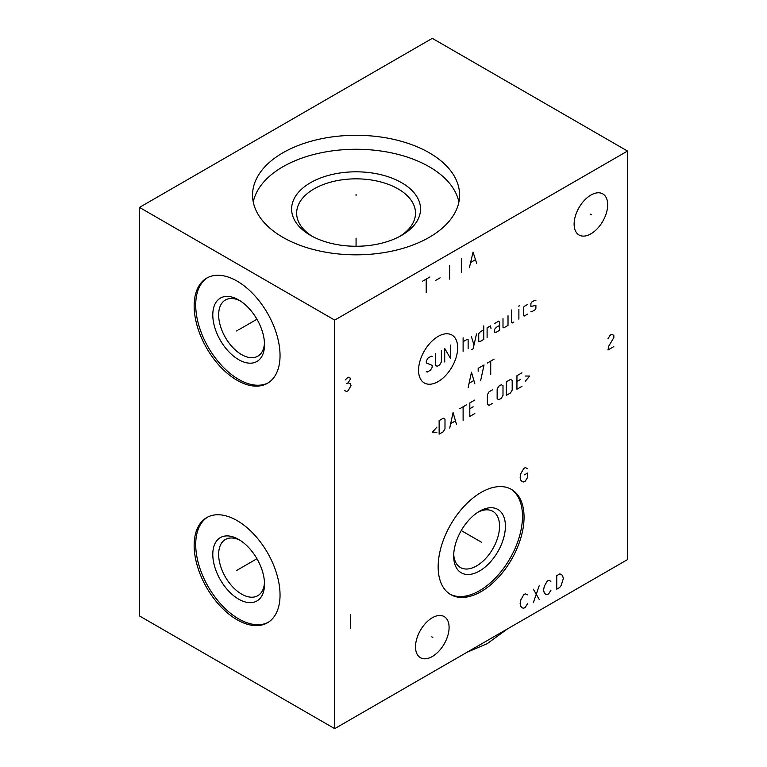 <?xml version="1.0" encoding="UTF-8"?>
<svg xmlns="http://www.w3.org/2000/svg" width="767" height="767" viewBox="0 0 767 767"><rect width="100%" height="100%" fill="white"/><g stroke="black" fill="none" stroke-linecap="round" stroke-linejoin="round"><path stroke-width="1.15" d="M139.489 207.406L139.489 615.949L334.7 728.65L627.511 559.594L627.511 151.051L432.3 38.35L139.489 207.406L334.7 320.107L627.511 151.051M334.7 728.65L334.7 320.107M524.053 517.217A60.737 35.061 -60 0 1 497.534 578.337A60.737 35.061 -60 0 1 450.737 594.617A60.737 35.061 -60 0 1 438.158 566.813A60.737 35.061 -60 0 1 464.668 505.693A60.737 35.061 -60 0 1 511.474 489.423A60.737 35.061 -60 0 1 524.053 517.217M607.694 204.751A23.739 13.71 -60 0 1 597.33 228.643A23.739 13.71 -60 0 1 579.037 235.009A23.739 13.71 -60 0 1 574.119 224.137A23.739 13.71 -60 0 1 584.483 200.245A23.739 13.71 -60 0 1 602.776 193.888A23.739 13.71 -60 0 1 607.694 204.751M449.088 627.444A23.739 13.71 -60 0 1 438.724 651.336A23.739 13.71 -60 0 1 420.431 657.693A23.739 13.71 -60 0 1 415.513 646.83A23.739 13.71 -60 0 1 425.877 622.938A23.739 13.71 -60 0 1 444.17 616.572A23.739 13.71 -60 0 1 449.088 627.444M280.041 355.495A60.737 35.061 60 0 1 267.462 383.299A60.737 35.061 60 0 1 220.656 367.019A60.737 35.061 60 0 1 194.147 305.899A60.737 35.061 60 0 1 206.726 278.105A60.737 35.061 60 0 1 253.532 294.375A60.737 35.061 60 0 1 280.041 355.495M280.041 594.981A60.737 35.061 60 0 1 267.462 622.785A60.737 35.061 60 0 1 220.656 606.515A60.737 35.061 60 0 1 194.147 545.395A60.737 35.061 60 0 1 206.726 517.591A60.737 35.061 60 0 1 253.532 533.861A60.737 35.061 60 0 1 280.041 594.981M429.28 152.796A103.526 59.768 180 0 1 459.596 195.058A103.526 59.768 180 0 1 395.686 250.282A103.526 59.768 180 0 1 282.87 237.319A103.526 59.768 180 0 1 252.554 195.058A103.526 59.768 180 0 1 316.455 139.843A103.526 59.768 180 0 1 429.28 152.796M253.263 202.047A103.526 59.768 0 0 1 322.121 152.575A103.526 59.768 0 0 1 429.28 166.775A103.526 59.768 180 0 1 458.887 202.047M401.659 182.719A64.457 37.219 180 0 1 401.659 235.354A64.457 37.219 180 0 1 310.491 235.354L310.491 235.354A64.457 37.219 180 0 1 310.491 182.719A64.457 37.219 180 0 1 401.659 182.719M312.342 236.38A59.423 34.304 0 0 1 296.647 213.149A59.423 34.304 0 0 1 333.338 181.453A59.423 34.304 0 0 1 398.092 188.893A59.423 34.304 180 0 1 415.493 213.149A59.423 34.304 180 0 1 399.799 236.38M240.167 540.342A32.435 18.724 -120 0 0 225.364 539.508A32.435 18.724 -120 0 0 218.653 554.359A32.435 18.724 60 0 0 232.804 587.004A32.435 18.724 60 0 0 257.808 595.691A32.435 18.724 60 0 0 264.481 582.46M264.519 584.224A36.576 21.121 60 0 1 238.662 599.152A36.576 21.121 60 0 1 212.795 554.359A36.576 21.121 -120 0 1 238.662 539.422A36.576 21.121 -120 0 1 264.519 584.224M207.521 517.159A60.737 35.061 -120 0 0 195.71 544.493A60.737 35.061 60 0 0 221.711 605.077A60.737 35.061 60 0 0 268.229 622.315M453.719 554.282A32.435 18.724 -60 0 0 460.392 567.513A32.435 18.724 -60 0 0 485.386 558.827A32.435 18.724 -60 0 0 499.547 526.181A32.435 18.724 120 0 0 492.836 511.33A32.435 18.724 120 0 0 478.033 512.174M505.405 526.181A36.576 21.121 -60 0 1 479.538 570.984A36.576 21.121 -60 0 1 453.68 556.046A36.576 21.121 120 0 1 479.538 511.244A36.576 21.121 120 0 1 505.405 526.181M449.97 594.147A60.737 35.061 -60 0 0 496.489 576.899A60.737 35.061 -60 0 0 522.49 516.316A60.737 35.061 120 0 0 510.678 488.982M264.481 342.964A32.435 18.724 60 0 1 257.808 356.195A32.435 18.724 60 0 1 232.804 347.509A32.435 18.724 60 0 1 218.653 314.863A32.435 18.724 -120 0 1 225.364 300.012A32.435 18.724 -120 0 1 240.167 300.856M264.519 344.728A36.576 21.121 -120 0 0 238.662 299.926A36.576 21.121 -120 0 0 212.795 314.863A36.576 21.121 60 0 0 238.662 359.665A36.576 21.121 60 0 0 264.519 344.728M207.521 277.664A60.737 35.061 -120 0 0 195.71 304.998A60.737 35.061 60 0 0 221.711 365.581A60.737 35.061 60 0 0 268.229 382.829M507.543 628.863L487.208 643.666L466.863 652.343M356.07 195.633L356.07 194.482M356.07 238.115L356.07 246.255M237.597 330.414L236.6 330.989L237.597 330.414M238.662 329.8L256.945 319.235M237.597 569.9L236.6 570.475L237.597 569.9M238.662 569.287L256.945 558.731M480.602 541.732L481.599 542.307L480.602 541.732M479.538 541.118L461.255 530.553M590.408 214.156L591.405 214.731M431.802 636.85L432.799 637.425M422.54 281.221L429.865 276.992M426.203 279.111L426.203 292.63M435.714 280.377L440.114 277.836M449.625 265.583L449.625 279.111M461.341 258.824L461.341 272.343M476.71 263.474L473.047 252.055L469.394 267.693M470.852 262.343L475.243 259.812M438.12 336.425A27.66 15.973 120 0 0 418.561 370.298A27.66 15.973 120 0 0 438.12 381.592A27.66 15.973 120 0 0 457.678 347.719A27.66 15.973 120 0 0 438.12 336.425M432.166 356.655L431.322 356.166L427.976 358.103L426.308 360.998L426.308 362.935L432.166 365.341L432.166 367.278L430.488 370.173L427.142 372.11L426.308 371.621M441.361 350.375L441.361 361.966L439.692 364.862L437.18 366.31L435.512 365.341L435.512 353.75M444.707 361.966L444.707 348.439L450.565 358.582L450.565 345.064M463.115 351.334L463.115 337.816M468.138 348.439L468.138 339.743L467.295 339.263L463.115 341.679M471.484 349.733L473.153 348.764L476.499 333.952M471.484 336.847L473.996 345.064M483.756 329.762L480.41 331.699L478.733 333.626L478.733 341.353L480.41 341.353L483.756 339.426L483.756 325.898M491.005 328.477L490.449 325.898L487.103 327.835L487.103 337.49M499.643 325.419L496.297 327.346L494.629 329.283L494.629 332.178L496.297 332.178L499.643 330.251L499.643 322.523L498.809 321.066L494.629 323.482M502.999 318.66L502.999 327.346L503.833 327.835L508.013 325.419L508.013 315.755M511.359 309.964L511.359 322.523L512.193 323.003L513.871 322.035M518.885 319.139L518.885 309.475M518.885 306.579L519.173 305.448L518.885 306.579M527.533 304.489L524.187 306.417L523.353 307.864L523.353 315.592L524.187 316.081L527.533 314.144M530.879 311.249L531.713 311.728L535.059 309.801L535.903 308.353L535.903 305.458L530.879 306.417L530.879 303.521L531.713 302.073L535.059 300.137L535.903 300.626M474.831 383.797L471.484 372.206L468.138 387.661M469.251 383.155L473.709 380.576M480.688 380.413L484.035 364.958L478.177 368.342L478.177 371.238M490.727 374.622L490.727 361.094M487.381 363.031L494.073 359.167M436.902 427.075L432.444 432.224L436.902 432.224M439.136 434.16L443.316 431.744L444.994 428.849L444.994 419.185L443.316 418.216L439.136 420.632L439.136 434.16M456.423 424.18L453.076 412.588L449.73 428.044M450.843 423.528L455.31 420.958M463.115 420.316L463.115 406.788M459.769 408.725L466.461 404.861M474.831 400.029L469.807 402.924L469.807 416.452L474.831 413.547M473.153 406.788L469.807 408.725M492.395 389.885L489.049 391.812L487.381 394.717L487.381 404.372L489.049 405.34L492.395 403.404M497.141 398.735L498.809 399.703L501.321 398.255L502.999 395.36L502.999 385.696L501.321 384.727L498.809 386.185L497.141 389.08L497.141 398.735M506.345 395.36L510.525 392.944L512.193 390.048L512.193 380.384L510.525 379.416L506.345 381.832L506.345 395.36M521.953 372.82L516.939 375.715L516.939 389.243L521.953 386.338M520.285 379.579L516.939 381.515M525.299 381.189L529.767 376.041L525.299 376.041M344.46 390.537L346.655 391.525L348.122 390.681L351.046 385.609L350.318 383.778L348.122 382.791L350.318 379.272L350.318 378.141L348.122 377.163L345.188 379.972M346.655 383.634L348.122 382.791M613.84 346.588L607.991 349.973L608.72 346.166L613.84 337.576L613.84 335.323L611.644 334.335L610.187 335.179L607.991 338.698M527.466 468.589L525.27 467.602L523.803 468.445L520.879 473.517L520.141 477.323L520.879 480.286L522.337 481.695L523.803 481.973L525.27 481.13L527.466 477.611L527.466 473.095L524.532 474.792M527.466 594.818L525.27 593.831L523.803 594.674L520.879 599.746L520.141 603.552L520.879 606.505L522.337 607.915L523.803 608.202L525.27 607.359L527.466 603.83M533.324 589.181L539.172 599.324M533.324 602.709L539.172 585.796M550.888 581.29L548.693 580.303L547.226 581.156L544.302 586.228L543.573 590.024L544.302 592.987L545.768 594.396L547.226 594.674L548.693 593.831L550.888 590.312M556.746 575.662L556.746 589.181L559.67 587.493L561.137 585.518L563.333 578.615L562.604 575.662L561.137 574.253L559.67 573.965L556.746 575.662M350.318 614.818L350.318 628.346"/></g></svg>
